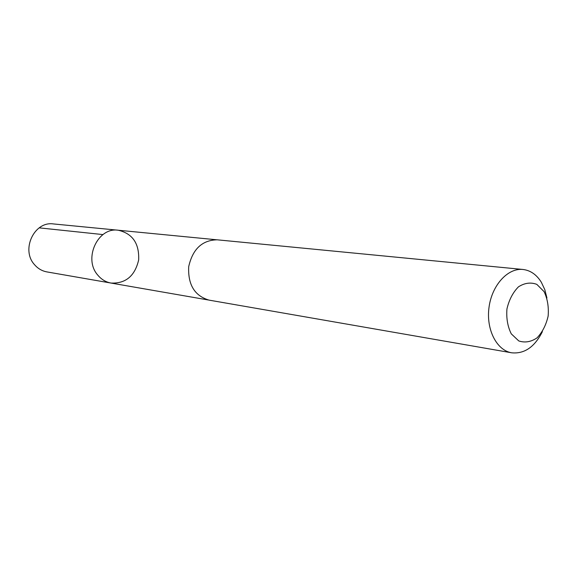 <?xml version="1.0" encoding="UTF-8"?>
<svg xmlns="http://www.w3.org/2000/svg" width="577" height="577" viewBox="0 0 577 577"><rect width="100%" height="100%" fill="white"/><g stroke="black" fill="none" stroke-linecap="round" stroke-linejoin="round"><path stroke-width="0.87" d="M97.816 275.157C83.11 258.871 97.729 227.006 118.177 230.216C132.501 233.512 139.331 243.407 138.668 259.895C134.924 275.972 125.707 283.689 111.029 283.062C105.822 282.103 101.422 279.47 97.816 275.157C83.11 258.871 97.729 227.006 118.177 230.216L53.423 223.934C34.238 220.969 20.7 249.812 34.519 264.67C37.909 268.601 42.049 271.017 46.932 271.911L111.029 283.062C105.822 282.103 101.422 279.47 97.816 275.157M546.931 297.992L544.789 289.604L541.334 282.254C536.596 274.63 530.465 270.368 522.95 269.466L217.212 239.816C202.174 240.104 192.668 249.055 188.701 266.668C187.85 284.699 194.629 295.857 209.047 300.127L511.669 352.799C524.414 354.054 534.648 347.008 542.373 331.674M522.95 269.466C507.825 267.786 491.914 285.189 489.022 307.303C485.928 329.395 496.646 350.405 511.669 352.799M544.089 291.63L536.819 284.367C530.739 282.088 524.623 282.91 518.463 286.834C512.888 292.481 509.051 299.86 506.938 308.976C506.224 318.324 507.673 326.618 511.28 333.852L518.773 340.935C524.933 342.962 531.02 341.937 537.036 337.862C542.43 332.179 546.13 324.909 548.15 316.045C548.864 306.957 547.515 298.821 544.089 291.63M39.193 227.857L102.98 234.587M216.404 239.751L118.177 230.216M208.254 299.975L111.029 283.062"/></g></svg>
